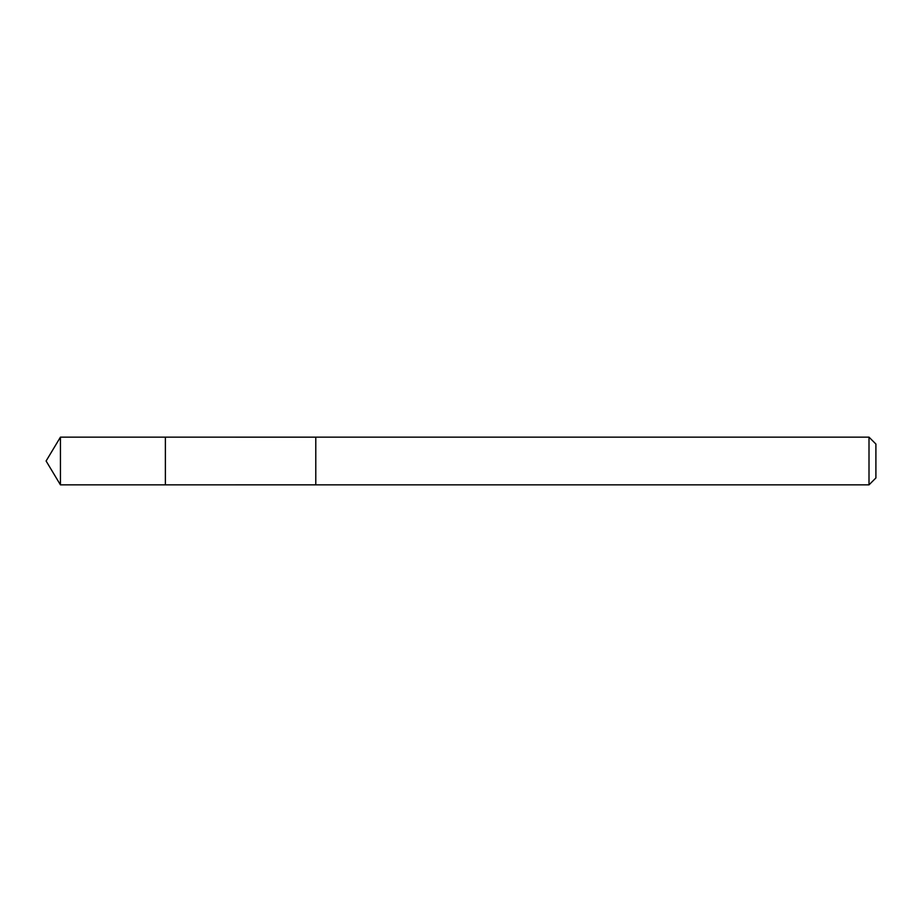 <?xml version="1.0" encoding="UTF-8"?>
<svg xmlns="http://www.w3.org/2000/svg" width="922" height="922" viewBox="0 0 922 922"><rect width="100%" height="100%" fill="white"/><g stroke="black" fill="none" stroke-linecap="round" stroke-linejoin="round"><path stroke-width="0.69" stroke-dasharray="4.61 3.46" d="M165.384 437.155L165.384 484.845L165.384 437.155M60.437 484.857L60.437 437.143M869.008 484.857L869.008 437.143M875.9 477.965L875.9 444.035"/><path stroke-width="1.38" d="M165.384 476.997L165.384 437.155L60.437 437.143L60.437 484.857L165.384 484.845L165.384 437.155L315.785 437.166L315.785 484.834L165.384 484.845L165.384 476.997M315.785 437.143L315.785 484.857L869.008 484.857L869.008 437.143L315.785 437.143M869.008 437.143L875.9 444.035L875.9 477.965L869.008 484.857M165.384 484.845L60.437 484.857L46.1 461L60.437 484.857M46.1 461L60.437 437.143"/></g></svg>
